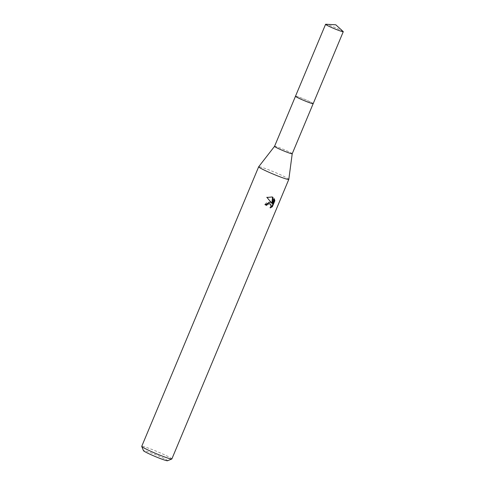 <?xml version="1.0" encoding="UTF-8"?>
<svg xmlns="http://www.w3.org/2000/svg" width="485" height="485" viewBox="0 0 485 485"><rect width="100%" height="100%" fill="white"/><g stroke="black" fill="none" stroke-linecap="round" stroke-linejoin="round"><path stroke-width="0.36" stroke-dasharray="2.42 1.82" d="M313.134 103.681A9.579 0.667 22.7 0 0 313.158 103.669A9.579 0.667 22.7 0 0 313.177 103.644A9.579 0.667 22.7 0 0 300.342 97.643A9.579 0.667 22.7 0 0 295.498 96.248A9.579 0.667 22.7 0 0 295.492 96.279A9.579 0.667 22.7 0 0 295.498 96.309M308.333 102.25A9.585 0.667 22.7 0 0 313.164 103.663A9.585 0.667 22.7 0 0 309.23 101.371A9.585 0.667 22.7 0 0 300.342 97.63A9.585 0.667 22.7 0 0 295.492 96.266A9.585 0.667 22.7 0 0 308.333 102.25M292.225 153.733L292.225 153.727A9.579 0.667 22.7 0 0 279.39 147.737A9.579 0.667 22.7 0 0 274.546 146.331L274.546 146.337M288.811 179.371A16.332 1.14 22.7 0 0 266.938 169.156A16.332 1.14 22.7 0 0 258.687 166.767M171.86 458.955A16.332 1.14 22.7 0 0 149.992 448.722A16.332 1.14 22.7 0 0 141.729 446.352M167.537 460.75A13.065 0.909 22.7 0 0 162.354 457.682A13.065 0.909 22.7 0 0 150.095 452.517A13.065 0.909 22.7 0 0 143.487 450.692M269.727 203.651L270.581 204.749L270.442 206.646L269.787 207.647L270.248 207.913M269.787 207.647L270.739 207.253M270.757 202.306L267.259 202.002L264.671 204.488A15.241 1.061 22.7 0 0 265.168 204.682M264.671 204.488L265.137 204.755M272.552 197.116L266.501 197.207L271.17 202.651M274.134 199.171L273.843 198.504L271.83 203.306M273.843 198.504L274.304 198.771M266.501 197.207L266.98 197.486M343.156 31.507A9.579 0.667 22.7 0 0 342.325 30.955A9.579 0.667 22.7 0 0 333.347 26.827A9.579 0.667 22.7 0 0 325.811 24.25M313.158 103.669L313.177 103.644A9.591 0.667 22.7 0 0 312.237 102.899A9.591 0.667 22.7 0 0 302.41 98.431A9.591 0.667 22.7 0 0 295.486 96.236L295.492 96.266M271 202.427L270.545 202.166M272.794 197.243L272.34 196.977"/><path stroke-width="0.73" d="M295.498 96.309A9.579 0.667 22.7 0 0 308.327 102.256A9.579 0.667 22.7 0 0 313.134 103.681M274.546 146.331A9.579 0.667 22.7 0 0 274.54 146.343A9.579 0.667 22.7 0 0 287.375 152.351A9.579 0.667 22.7 0 0 292.219 153.739A9.579 0.667 22.7 0 0 292.225 153.727M295.486 96.272L274.54 146.343L258.687 166.767A16.332 1.14 22.7 0 0 258.675 166.785A16.332 1.14 22.7 0 0 280.542 177.019A16.332 1.14 22.7 0 0 288.805 179.389A16.332 1.14 22.7 0 0 288.811 179.371L292.225 153.733L313.164 103.669M270.066 202.069L271.624 202.912L266.98 197.486L272.206 196.958L273.013 197.377L272.297 203.573L274.304 198.771L274.856 200.754L272.376 206.677L270.248 207.913L271.139 205.937L271.042 205.01L270.181 203.918L269.399 203.664L267.374 204.367L266.677 205.361A16.332 1.14 -157.3 0 1 265.137 204.755L270.066 202.069M258.675 166.785L141.729 446.352A16.332 1.14 22.7 0 0 141.735 446.442A16.332 1.14 22.7 0 0 163.597 456.585A16.332 1.14 22.7 0 0 171.793 459.016A16.332 1.14 22.7 0 0 171.86 458.955L288.805 179.389M141.735 446.442L143.487 450.692A13.065 0.909 22.7 0 0 160.978 458.804A13.065 0.909 22.7 0 0 167.537 460.75L171.793 459.016M265.168 204.682A15.241 1.061 22.7 0 0 266.223 205.094L266.92 204.1L270.181 203.918M266.223 205.094L266.677 205.361M270.739 207.253L271.903 206.404L274.383 200.475L274.856 200.748M271.903 206.404L272.376 206.677M270.757 202.306L271.624 202.912M274.383 200.475L274.134 199.171M272.297 203.573L271.83 203.306L272.552 197.116M272.576 197.128L272.988 197.365M326.544 25.044A9.579 0.667 22.7 0 0 336.36 29.506A9.579 0.667 22.7 0 0 343.271 31.695A9.579 0.667 22.7 0 0 343.156 31.507L335.778 24.79L325.811 24.25A9.579 0.667 22.7 0 0 325.593 24.298A9.579 0.667 22.7 0 0 326.544 25.044M325.593 24.298L295.486 96.236A9.591 0.667 22.7 0 0 296.438 96.982A9.591 0.667 22.7 0 0 306.265 101.45A9.591 0.667 22.7 0 0 313.189 103.644L343.271 31.695"/></g></svg>
